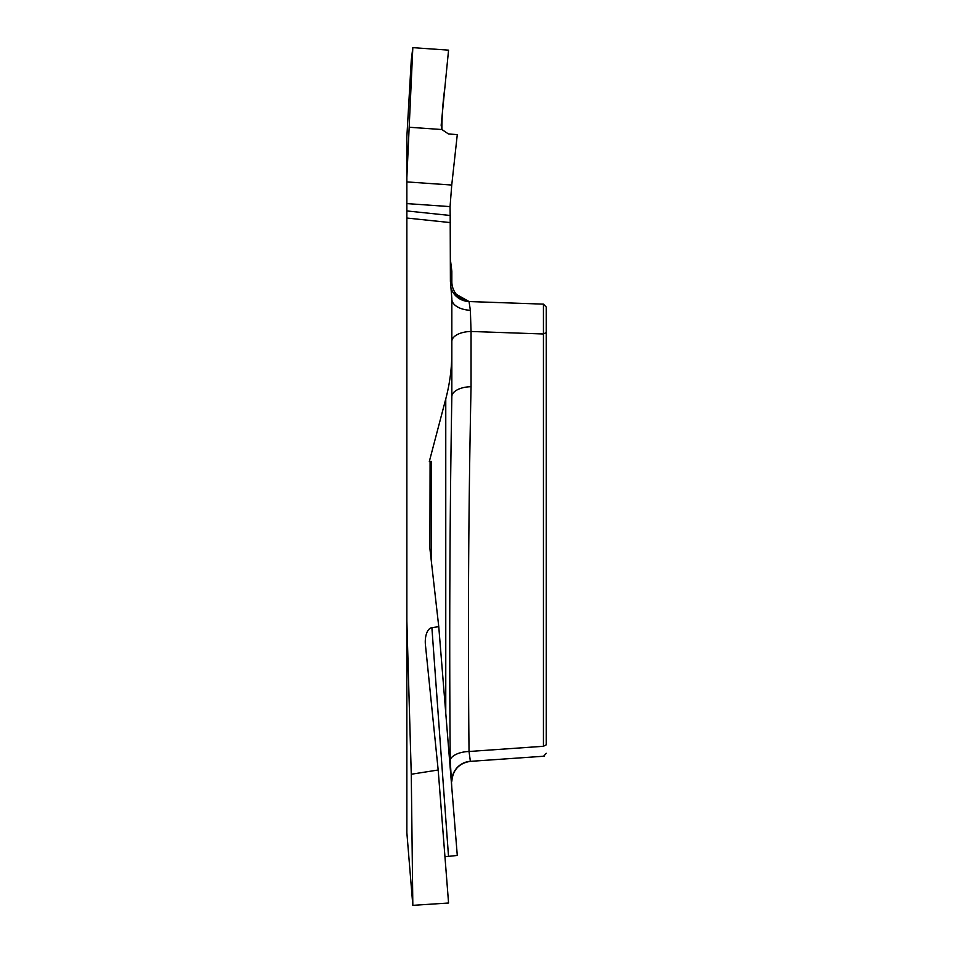 <?xml version="1.0" encoding="UTF-8"?>
<svg xmlns="http://www.w3.org/2000/svg" width="953" height="953" viewBox="0 0 953 953"><rect width="100%" height="100%" fill="white"/><g stroke="black" fill="none" stroke-linecap="round" stroke-linejoin="round"><path stroke-width="1.43" d="M406.86 181.904L451.746 185.037L457.285 134.611L448.494 133.992L441.906 129.537L441.156 125.296L448.565 50.152L412.828 47.65L406.86 177.556L406.86 210.935L450.185 215.485L450.054 206.61L406.86 203.597M450.185 215.485L450.4 281.314L450.709 284.983L451.841 281.707L451.841 271.2L450.4 259.692M438.177 770L411.267 774.241L406.86 621.142L406.86 210.935M445.766 713.213L445.766 398.938L429.326 461.466L430.089 461.466L429.934 547.475A22.205 19.918 -90 0 0 430.089 550.25L438.761 626.681L431.888 627.646A15.915 7.969 -94.2 0 0 425.36 644.061A15.915 7.969 -94.2 0 0 425.443 644.978L438.177 769.988L448.565 903.015L412.828 905.35L411.267 774.241M445.766 398.938C449.816 383.63 451.841 368.049 451.841 352.205L451.841 396.651C449.768 516.014 449.232 637.021 450.209 759.684L451.829 788.155M450.709 284.983L451.841 298.42L451.841 352.205M412.828 47.65L411.267 60.182L406.86 136.72L406.86 177.556M406.86 621.142L406.86 832.684L412.828 905.35M543.436 746.282L543.436 304.138L546.272 307.069L546.272 744.817L543.436 746.282C543.567 759.446 543.567 759.446 543.436 746.282L469.031 751.488A19.918 9.971 -1 0 0 450.209 759.684M546.272 307.069L543.436 304.138L469.031 301.541L470.365 310.285L471.056 331.465L471.056 386.704A19.918 9.959 0 0 0 451.841 396.651M471.056 301.613A19.918 19.918 0 0 1 451.841 281.707M451.305 289.152L452.997 292.428L469.031 301.541A19.918 19.918 -88 0 1 451.305 289.224M451.746 185.037L450.054 206.61M470.365 310.285A19.918 11.21 -0 0 1 451.841 299.099L451.841 298.086M546.272 332.526L543.436 333.991L471.056 331.465A19.918 9.959 0 0 0 451.841 341.412M430.089 461.466L431.447 461.466L431.447 562.246M438.761 626.681L457.285 855.449L444.956 856.735M471.056 386.704C468.483 508.33 467.804 629.921 469.031 751.488L470.365 761.304A19.918 19.858 -0 0 0 451.841 781.115M441.906 129.537C441.906 115.682 442.895 101.745 444.86 87.724L448.565 50.152L412.828 47.65L409.171 127.249L441.906 129.537M450.4 222.597L406.86 218.034M431.888 627.646L448.494 856.02M470.46 761.352L544.127 756.205M543.532 756.241L546.272 753.311M470.365 761.352C459.048 763.186 452.878 769.81 451.841 781.222"/></g></svg>
